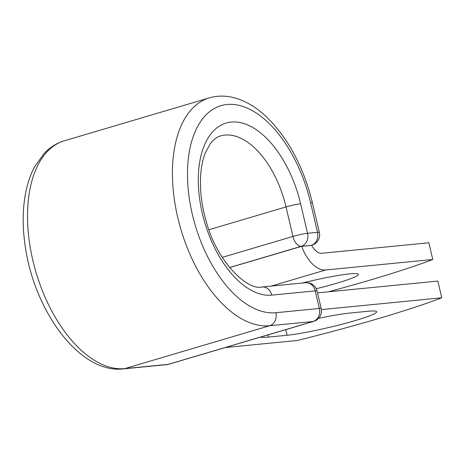 <?xml version="1.0" encoding="UTF-8"?>
<svg xmlns="http://www.w3.org/2000/svg" width="465" height="465" viewBox="0 0 465 465"><rect width="100%" height="100%" fill="white"/><g stroke="black" fill="none" stroke-linecap="round" stroke-linejoin="round"><path stroke-width="0.7" d="M260.534 337.102A50.447 4.418 166.8 0 0 268.474 337.073L287.062 335.248A50.447 4.418 166.8 0 0 355.359 320.53A50.447 4.418 166.8 0 0 376.691 311.736A50.447 4.418 166.8 0 0 368.088 311.265L349.5 313.09A50.447 4.418 166.8 0 0 318.531 318.415M302.111 283.051A50.447 4.418 -13.2 0 1 358.41 274.344A50.447 4.418 -13.2 0 1 337.084 283.139A50.447 4.418 -13.2 0 1 316.258 288.73M328.459 291.805A224.409 19.64 166.8 0 0 432.764 259.493L325.692 269.991A33.608 18.362 -106.5 0 1 301.669 246.34L310.957 245.433L301.332 246.305L229.588 267.538M432.764 259.493L428.846 242.777L321.768 253.274A16.374 8.945 -106.5 0 1 311.643 245.288A10.771 5.888 -106.5 0 1 311.562 245.311A10.771 5.888 -106.5 0 1 310.957 245.433M301.669 246.34L229.617 267.578M321.373 309.603L441.75 297.798L437.832 281.081L317.502 292.88M441.75 297.798A224.409 19.64 -13.2 0 1 297.577 340.467L225.176 347.564M325.692 269.991L271.38 286.062M310.597 202.804L317.519 232.32A10.771 0.942 -13.2 0 1 319.356 232.419L312.434 202.903A10.771 0.942 166.8 0 0 310.597 202.804A107.357 58.666 -106.5 0 0 227.048 104.486A107.357 58.666 -106.5 0 0 192.341 214.4A107.357 58.666 -106.5 0 0 275.89 312.724L319.345 308.464L315.218 290.875A10.771 8.975 -95.6 0 0 305.517 282.714L262.062 286.981C247.636 290.974 216.649 261.609 206.135 221.049C202.955 210 201.101 199.136 200.566 188.447C199.979 174.05 201.595 162.111 205.42 152.625L210.476 143.441C213.708 139.349 217.068 136.844 220.555 135.937A78.451 42.867 -106.5 0 1 286.027 206.925L292.95 236.441A10.771 0.942 -13.2 0 1 307.534 233.296L317.519 232.32A10.771 8.975 84.4 0 1 311.318 245.322A10.771 5.888 73.5 0 0 311.922 245.206A10.771 10.771 0 0 0 319.356 232.419M262.062 286.981A10.771 8.975 -95.6 0 1 271.763 295.136A89.228 48.755 -106.5 0 1 202.327 213.423A89.228 48.755 -106.5 0 1 231.169 122.068A89.228 48.755 -106.5 0 1 300.611 203.786L307.534 233.296A10.771 8.975 84.4 0 1 301.332 246.305A10.771 5.888 73.5 0 1 292.95 236.441L222.258 257.36M300.611 203.786A10.771 0.942 166.8 0 0 286.027 206.925L208.936 229.739M123.394 368.885A10.771 8.975 -95.6 0 0 124.794 368.611A118.127 64.548 -106.5 0 1 34.358 266.41A118.127 64.548 -106.5 0 1 64.397 140.773C56.684 143.104 49.924 147.347 44.111 153.485L34.579 166.859C31.376 172.852 28.847 179.519 26.987 186.854C22.616 204.542 22.006 224.194 25.157 245.811C34.183 311.155 79.8 374.058 123.394 368.885L166.848 364.624A10.771 8.975 -95.6 0 0 168.249 364.351L313.143 321.472A10.771 8.975 -95.6 0 0 319.345 308.464A10.771 0.942 166.8 0 1 321.181 308.562L317.054 290.98A10.771 0.942 166.8 0 0 315.218 290.875L271.763 295.136M166.848 364.624A10.771 10.771 0 0 0 168.853 364.235A10.771 5.888 73.5 0 1 168.249 364.351L124.794 368.611L269.688 325.733A118.127 64.548 -106.5 0 1 179.252 223.531A118.127 64.548 -106.5 0 1 209.297 97.888L64.397 140.773M168.853 364.235L313.753 321.35A10.771 5.888 73.5 0 1 313.143 321.472L269.688 325.733A10.771 8.975 -95.6 0 0 275.89 312.724M267.968 334.899L268.474 337.073M285.748 329.639L287.062 335.248M312.434 202.903C303.535 166.703 288.073 137.89 266.05 116.459C255.704 106.77 244.817 100.463 233.383 97.551C225.112 95.523 217.085 95.639 209.297 97.888M311.562 245.311L311.922 245.206M317.054 290.98A10.771 10.771 0 0 0 305.517 282.714M313.753 321.35A10.771 10.771 0 0 0 321.181 308.562"/></g></svg>

